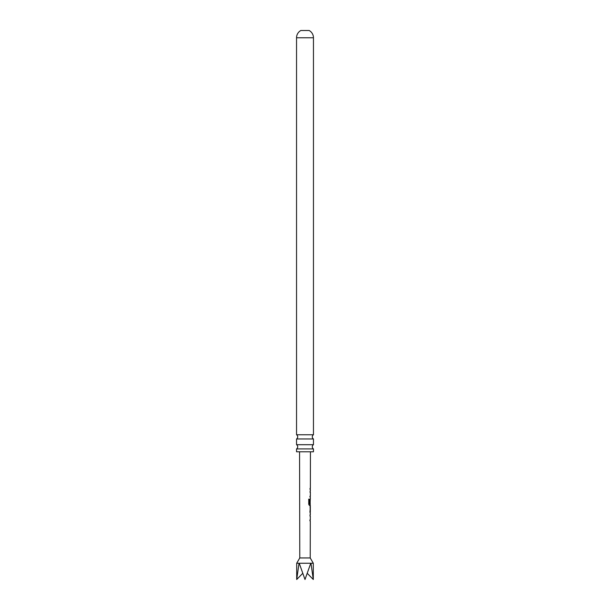 <?xml version="1.0" encoding="UTF-8"?>
<svg xmlns="http://www.w3.org/2000/svg" width="610" height="610" viewBox="0 0 610 610"><rect width="100%" height="100%" fill="white"/><g stroke="black" fill="none" stroke-linecap="round" stroke-linejoin="round"><path stroke-width="0.91" d="M313.456 448.914L296.544 448.914L296.544 451.789L313.456 451.789L313.456 448.914A2.486 2.486 0 0 1 313.456 444.705L313.456 438.964L296.544 438.964A2.486 2.486 0 0 0 296.544 434.755L313.456 434.755L313.456 37.774A8.296 8.296 0 0 0 309.148 30.5L300.852 30.5A8.296 8.296 0 0 0 296.544 37.774L313.456 37.774M313.456 438.964A2.486 2.486 0 0 1 313.456 434.755M296.544 448.914A2.486 2.486 0 0 0 296.544 444.705L313.456 444.705M310.246 513.399L310.33 506.857L309.933 506.857M310.276 508.069L309.918 512.179M309.941 515.999L310.147 514.886M310.132 521.214L309.933 520.101M310.162 505.362L309.476 505.469L308.736 504.333L308.752 499.209L309.544 499.209L309.529 504.035L310.284 504.119M310.162 505.469L310.177 499.071M310.109 503.563L310.269 498.934M308.752 499.209L309.544 499.209L309.529 504.035M309.994 492.224L310.193 491.111M310.185 497.44L309.987 496.326M310.109 489.624L310.002 488.404M310.299 521.321L310.223 557.937L299.777 557.937L296.704 563.251L296.704 579.5L302.629 573.446M310.223 557.937L313.296 563.251L299.037 563.251L296.704 579.5M296.544 434.755L296.544 37.774M296.544 444.705L296.544 438.964M310.764 563.251L305 579.5L299.236 563.251M307.371 573.446L313.296 579.5L310.963 563.251M299.037 563.251L296.704 563.251M309.834 496.326L310.299 496.326M308.629 499.209L309.4 499.209M310.094 505.469L309.339 505.469L310.094 505.469M309.392 504.035L310.124 504.119M310.116 508.069L310.261 512.095M309.781 520.101L310.254 520.101M310.299 520.101L310.307 516.029M310.315 514.779L310.315 513.399M310.315 512.148L310.322 508.069M310.33 506.857L310.33 505.469M310.345 498.927L310.345 497.546M310.353 496.326L310.36 492.255M310.36 491.004L310.36 489.624M310.368 488.404L310.437 451.789M313.296 563.251L313.296 579.5M299.777 557.937L299.563 451.789M310.2 489.624L310.2 488.404M310.177 497.546L310.185 496.326M310.193 492.217L310.193 491.004M310.147 513.254L310.154 512.148M310.162 508.069L310.162 506.994M310.147 515.991L309.994 514.779M310.132 521.321L310.139 520.101"/></g></svg>
